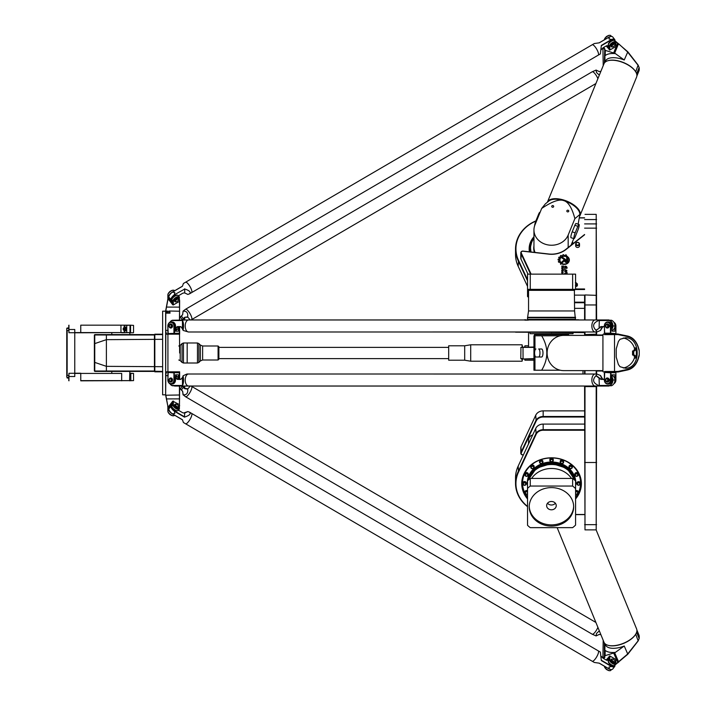 <?xml version="1.0" encoding="UTF-8"?>
<svg xmlns="http://www.w3.org/2000/svg" width="706" height="706" viewBox="0 0 706 706"><rect width="100%" height="100%" fill="white"/><g stroke="black" fill="none" stroke-linecap="round" stroke-linejoin="round"><path stroke-width="1.06" d="M576.07 243.808A1.518 1.315 180 0 1 578.346 242.67A1.518 1.315 180 0 1 578.346 244.956A1.518 1.315 180 0 1 576.07 243.808M575.664 244.011A1.924 1.668 0 0 0 579.511 244.011A1.924 1.668 0 0 0 575.664 244.011L575.664 245.812A1.924 1.668 180 0 0 579.511 245.812L579.511 244.011M575.381 285.674L577.27 284.933A2.003 1.73 0 0 0 577.27 283.741L575.381 282.603M575.584 286.768L577.27 285.93L577.27 284.933M577.384 284.333L577.384 285.339A2.003 1.73 180 0 1 577.27 285.93M575.584 282.612A1.306 1.13 180 0 1 575.584 284.853M521.31 359.001L533.948 359.001M562.453 257.258L565.206 259.261A1.536 1.333 180 0 1 565.762 260.285L565.762 261.229L566.697 261.229L566.697 257.425L567.598 256.578L567.615 261.202A1.386 1.2 180 0 1 564.835 261.211L564.835 260.346A0.856 0.741 0 0 0 564.526 259.782L561.685 257.743A3.292 2.85 180 0 1 562.453 257.258L565.206 259.243A1.536 1.333 180 0 1 565.762 260.267L565.762 261.211L566.697 261.229L566.697 257.452L567.598 256.596L567.615 261.211M561.694 257.752A3.292 2.85 180 0 1 562.453 257.275M564.438 260.743L560.573 264.362L560.573 263.179L563.759 260.205L564.438 260.743M560.573 264.362L560.573 263.197L563.759 260.223L564.562 260.479M564.544 274.131L567.13 273.204M567.121 273.531L566.547 272.984M566.494 274.131L564.932 274.131M564.544 274.043C564.818 272.684 565.55 272.587 566.75 273.778L566.75 273.778M562.638 267.353L563.194 267.371L563.194 266.391L562.638 266.391L562.638 267.38L563.194 267.389L563.194 266.418M562.638 266.418L562.638 267.38M563.529 266.047L563.529 267.486L561.738 267.733L562.355 267.08L561.738 266.047L563.529 266.047M561.738 266.391L563.529 266.065M562.355 267.08L561.738 267.733M562.064 268.607L562.294 269.33L562.841 268.589L562.064 268.589L562.294 269.304L562.841 268.607M561.738 268.492L563.159 268.492M561.738 268.465L562.691 268.077L563.159 269.233L562.214 269.639L561.738 268.465M561.738 273.954L563.564 273.954M562.064 272.313L562.294 273.037L562.841 272.295L562.064 272.295L562.294 273.01L562.841 272.313M561.738 272.198L563.159 272.181L562.691 273.346L561.738 272.94L561.738 272.181L563.159 272.198M562.823 270.989L562.823 270.23L562.064 270.433L562.611 271.175L562.823 270.248M562.064 270.451L562.294 271.192L562.823 271.007M561.738 270.336L563.626 269.913L562.682 271.501L561.738 271.086L561.738 270.31L563.626 270.23M566.636 268.377L565.065 266.674L566.38 268.254L564.359 268.271L565.038 267.548L564.65 266.427C565.885 265.827 566.724 266.356 567.183 268.051L566.706 267.971M565.065 266.691L566.38 268.245M564.359 268.271L565.038 267.521M564.65 266.427C565.885 265.8 566.724 266.339 567.183 268.042M566.883 270.433L565.038 269.621L567.033 272.26L564.632 271.404L565.224 270.972L564.623 269.383L566.936 270.557M565.038 269.621L567.033 272.242M564.632 271.404L565.224 270.972M564.623 269.383L566.883 270.407M568.242 257.981L568.242 257.258A5.136 4.448 180 0 1 569.354 260.002A5.136 4.448 180 0 1 561.87 263.956L562.214 263.656A4.651 4.024 0 0 0 568.868 260.002A4.651 4.024 0 0 0 568.242 257.981L568.242 257.24A5.136 4.448 180 0 1 569.354 260.011M561.888 263.965L562.214 263.656A4.651 4.024 0 0 0 568.868 260.02A4.651 4.024 0 0 0 568.868 260.011L568.868 260.002M560.732 256.693L560.732 256.71A5.18 4.483 180 0 0 560.123 257.284L560.123 257.258A5.18 4.483 180 0 1 560.732 256.693L560.432 255.828A6.16 5.33 180 0 1 561.076 255.44L561.897 256.013A5.18 4.483 180 0 1 562.726 255.731L562.911 254.813A6.16 5.33 180 0 1 563.644 254.716L564.112 255.537A5.18 4.483 180 0 1 565.021 255.59L565.665 254.84A6.16 5.33 180 0 1 566.336 255.016L566.344 255.916A5.18 4.483 180 0 1 567.086 256.287L566.486 256.852A4.289 3.715 0 0 0 562.144 256.763A4.289 3.715 0 0 0 559.937 260.002A4.289 3.715 0 0 0 560.767 262.191L560.14 262.764A5.18 4.483 180 0 1 559.682 262.164L558.622 262.208A6.16 5.33 180 0 1 558.349 261.608L559.178 261.043A5.18 4.483 180 0 1 559.055 260.267L558.067 259.914A6.16 5.33 180 0 1 558.128 259.226L559.161 259.049A5.18 4.483 180 0 1 559.434 258.317L558.711 257.655A6.16 5.33 180 0 1 559.099 257.063L560.123 257.258M558.684 257.725L558.711 257.637A6.16 5.33 180 0 1 559.099 257.046L560.123 257.284M559.434 258.299L559.434 258.317A5.18 4.483 180 0 0 559.161 259.049L558.128 259.243A6.16 5.33 180 0 0 558.067 259.923M558.34 261.555L559.178 261.043M559.937 260.002L559.937 260.02A4.289 3.715 0 0 0 559.937 260.02A4.289 3.715 0 0 0 560.758 262.2M566.344 255.916L566.344 255.934A5.18 4.483 180 0 1 567.095 256.269M562.726 254.998L562.911 254.795A6.16 5.33 180 0 1 563.644 254.698L564.112 255.537A5.18 4.483 180 0 1 565.021 255.572L565.665 254.822A6.16 5.33 180 0 1 566.336 254.998L566.486 255.175M560.352 255.951L560.432 255.801A6.16 5.33 180 0 1 561.076 255.422L561.897 256.013A5.18 4.483 180 0 1 562.726 255.713M531.115 274.131L521.31 253.127A1.597 1.386 180 0 1 523.005 251.23L548.765 254.151A21.621 18.718 0 0 0 566.168 249.386L584.594 234.771M584.594 288.975L575.584 288.975M596.605 371.012L602.924 371.012M602.924 334.988L596.605 334.988M596.199 386.032L596.199 529.871L596.605 386.032M596.605 319.968L596.199 214.359L596.199 319.968M596.605 335.385L596.605 331.979M596.605 374.021L596.605 370.615M584.594 386.032L584.992 529.871L584.992 386.032M584.594 370.615L584.594 374.012M584.594 331.988L584.594 335.385M584.594 295.355L584.594 319.968M547.521 503.246A4.801 4.157 180 0 0 555.366 503.246M546.638 505.646A4.801 4.157 0 0 1 551.448 501.481A4.801 4.157 0 0 1 556.249 505.646A4.801 4.157 0 0 1 551.448 509.803A4.801 4.157 0 0 1 546.638 505.646M529.235 506.246A22.221 19.238 180 0 0 551.448 524.885A22.221 19.238 180 0 0 573.651 506.246M529.226 506.846A22.221 19.238 0 0 1 551.448 487.608A22.221 19.238 0 0 1 573.66 506.846A22.221 19.238 0 0 1 551.448 526.085A22.221 19.238 0 0 1 529.226 506.846M576.89 483.028A1.703 1.474 0 0 1 580.288 483.028L580.288 483.831A1.703 1.474 180 0 0 576.89 483.831A1.703 1.474 180 0 0 580.288 483.831L578.585 485.357L576.89 483.831L576.89 483.028M574.825 474.07A1.703 1.474 0 0 1 578.232 474.07L578.232 474.873A1.703 1.474 180 0 0 574.825 474.873A1.703 1.474 180 0 0 578.232 474.873L576.528 476.4L574.825 474.873L574.825 474.07M568.974 466.481A1.703 1.474 0 0 1 572.372 466.481L572.372 467.275A1.703 1.474 180 0 0 568.974 467.275A1.703 1.474 180 0 0 572.372 467.275L570.669 468.802L568.974 467.275L568.974 466.481M560.202 461.406A1.703 1.474 0 0 1 563.609 461.406L563.609 462.209A1.703 1.474 180 0 0 560.202 462.209A1.703 1.474 180 0 0 563.609 462.209L561.905 463.736L560.202 462.209L560.202 461.406M549.859 459.624A1.703 1.474 0 0 1 553.266 459.624L553.266 460.427A1.703 1.474 180 0 0 549.859 460.427A1.703 1.474 180 0 0 553.266 460.427L551.562 461.953L549.859 460.427L549.859 459.624M539.525 461.406A1.703 1.474 0 0 1 542.923 461.406L542.923 462.209A1.703 1.474 180 0 0 539.525 462.209A1.703 1.474 180 0 0 542.923 462.209L541.22 463.736L539.525 462.209L539.525 461.406M530.753 466.481A1.703 1.474 0 0 1 534.16 466.481L534.16 467.275A1.703 1.474 180 0 0 530.753 467.275A1.703 1.474 180 0 0 534.16 467.275L532.456 468.802L530.753 467.275L530.753 466.481M524.893 474.07A1.703 1.474 0 0 1 528.3 474.07L528.3 474.873A1.703 1.474 180 0 0 524.893 474.873A1.703 1.474 180 0 0 528.3 474.873L526.597 476.4L524.893 474.873L524.893 474.07M522.837 483.028A1.703 1.474 0 0 1 526.244 483.028L526.244 483.831A1.703 1.474 180 0 0 522.837 483.831A1.703 1.474 180 0 0 526.244 483.831L524.54 485.357L522.837 483.831L522.837 483.028M527.541 491.561A1.703 1.474 180 0 0 524.893 492.779L524.893 491.985A1.703 1.474 0 0 1 527.541 490.758M575.584 490.758A1.703 1.474 0 0 1 578.232 491.985L578.232 492.779A1.703 1.474 180 0 0 575.584 491.561M528.547 297.411A32.026 27.737 180 0 1 527.541 296.485L527.541 274.131L575.584 274.131L575.584 289.345L527.541 289.345M527.541 488.384L527.541 480.777A32.026 27.737 0 0 1 530.259 478.439L530.259 486.046A32.026 27.737 180 0 0 527.541 488.384L527.541 525.308A32.026 27.737 180 0 0 530.259 527.647L572.628 527.647A32.026 27.737 180 0 0 575.584 525.07L575.584 488.623A32.026 27.737 180 0 0 572.628 486.046L572.628 478.439A32.026 27.737 0 0 1 575.584 481.015L575.584 488.623M572.628 486.046L530.259 486.046M530.259 478.439L572.628 478.439M566.177 461.309A29.025 25.134 0 0 1 580.588 483.028A29.025 25.134 0 0 1 578.223 492.973M577.773 493.829A29.025 25.134 0 0 1 575.584 497.139M527.541 497.139A29.025 25.134 0 0 1 525.352 493.829M524.911 492.973A29.025 25.134 0 0 1 522.537 483.028A29.025 25.134 0 0 1 536.957 461.309M527.541 486.037A24.269 21.021 0 0 1 549.824 462.059A24.269 21.021 0 0 1 575.84 483.028A24.269 21.021 0 0 1 575.584 486.037M580.085 487.705A29.423 25.487 180 0 0 580.967 482.427M522.166 482.427A29.423 25.487 180 0 0 523.049 487.705M522.537 483.028L522.537 481.421A29.025 25.134 0 0 1 522.802 478.041M580.323 478.041A29.025 25.134 0 0 1 580.588 481.421L580.588 483.028M527.541 498.145A29.423 25.487 0 0 1 522.14 483.425A29.423 25.487 0 0 1 551.562 457.947A29.423 25.487 0 0 1 580.994 483.425A29.423 25.487 0 0 1 575.584 498.145M575.584 498.939A29.828 25.831 180 0 0 581.391 483.628A29.828 25.831 180 0 0 542.261 459.085A29.828 25.831 180 0 0 527.541 498.939M527.726 480.601A24.022 20.801 0 0 1 551.721 462.377A24.022 20.801 0 0 1 575.434 480.865M574.666 319.509L528.362 319.412L574.763 319.412L574.666 319.968M573.246 332.579L573.007 333.691L530.127 333.691L529.879 332.579M573.007 333.691L530.127 333.691M567.58 334.582L567.739 333.788M528.547 443.862L528.547 439.909A6.001 5.198 0 0 1 532.695 434.958M584.594 332.182L515.53 332.182L584.594 332.579M533.948 346.999L520.799 347.396L533.948 347.396M523.481 454.717L523.005 454.77A1.597 1.386 0 0 1 521.31 452.873L536.119 421.147A7.607 6.583 0 0 1 543.17 417.025L584.594 417.025M584.594 416.478L543.17 416.478A8.004 6.936 180 0 0 535.748 420.811L520.94 452.546A2.003 1.73 180 0 0 523.058 454.911L523.411 454.876M520.799 453.19L520.799 447.586A2.003 1.73 0 0 1 520.94 446.942L535.748 415.207A8.004 6.936 0 0 1 543.17 410.874L584.594 410.874M527.973 274.131L520.94 259.058A2.003 1.73 180 0 1 520.799 258.414L520.799 252.81A2.003 1.73 0 0 0 520.94 253.454L530.585 274.131M584.594 295.126L574.587 295.126M584.594 234.498L565.903 249.333A21.215 18.374 180 0 1 548.818 254.001L523.058 251.089A2.003 1.73 0 0 0 520.799 252.81M574.763 289.522L584.594 289.522M520.94 347.396L520.799 358.604L523.058 358.604L523.005 346.999M533.948 358.604L523.005 359.001M575.584 514.63L584.594 514.63M584.594 514.48L575.584 514.48M584.594 429.689L543.17 429.689A8.004 6.936 180 0 0 535.748 434.022L518.16 471.74A36.032 31.205 180 0 0 515.53 483.425A36.032 31.205 180 0 0 527.541 506.687M527.541 506.414A35.627 30.861 0 0 1 518.531 472.067L536.119 434.358A7.607 6.583 0 0 1 543.17 430.236L584.594 430.236M515.53 483.425L515.53 477.821A36.032 31.205 0 0 1 518.16 466.137L535.748 428.418A8.004 6.936 0 0 1 543.17 424.085L584.594 424.085M527.541 286.415L518.16 266.286A36.032 31.205 180 0 1 515.53 254.601L515.53 248.997A36.032 31.205 0 0 0 518.16 260.682L527.541 280.811M584.594 308.337L574.587 308.337M527.541 279.691L518.531 260.355A35.627 30.861 180 0 1 535.81 221.119M535.889 220.899A36.032 31.205 0 0 0 515.53 248.997M584.594 217.792L579.573 217.792M579.547 217.942L584.594 217.942M584.594 302.186L574.587 302.186M574.587 302.733L584.594 302.733M572.213 242.387A22.018 19.071 180 0 1 572.778 243.879M529.791 251.848A22.018 19.071 180 0 1 529.544 248.997A22.018 19.071 180 0 1 533.948 237.551M533.948 236.784A22.415 19.415 0 0 0 529.421 251.813M573.157 243.57A22.415 19.415 0 0 0 572.469 241.77M584.992 374.012L584.992 370.615M584.992 319.968L584.992 294.949L596.605 295.355M584.992 335.385L584.594 334.185M596.605 334.185L584.992 334.582L584.992 331.988M596.199 331.979L596.199 335.385M596.199 370.615L596.199 374.021M575.425 319.412L527.709 319.412L575.425 319.412L574.587 310.967L574.384 290.148M575.266 289.345L574.463 290.148L528.423 290.148L527.62 289.345M572.628 289.345L572.628 274.131M530.259 274.131L530.259 289.345M576.528 319.774L575.231 319.774M570.669 319.774L571.975 319.774L570.669 319.774M561.905 319.774L560.608 319.774L561.905 319.774M551.562 319.774L552.869 319.774L551.562 319.774M541.22 319.774L542.526 319.774L541.22 319.774M532.456 319.774L531.159 319.774L532.456 319.774M527.903 319.774L528.3 320.171L524.893 320.171M524.54 319.774L525.846 319.774L524.54 319.774M577.287 319.774L578.585 319.774M533.948 245.909A17.826 15.444 0 0 0 534.371 252.369M572.098 244.417A21.021 18.206 0 0 0 571.807 243.393M533.948 238.363A21.021 18.206 0 0 0 530.55 248.291A21.021 18.206 0 0 0 530.983 251.989L530.55 248.291M582.988 374.012L582.988 370.615M611.29 40.948A3.601 1.491 142.1 0 0 608.316 44.663A3.601 1.491 -37.9 0 1 608.307 44.496A3.601 1.491 -37.9 0 1 610.513 41.469A3.601 1.491 -37.9 0 1 613.876 40.339A3.601 1.491 142.1 0 0 611.29 40.948M609.825 50.055L609.825 46.455L609.269 46.358A4.007 1.659 142.1 0 1 612.076 42.739A4.007 1.659 142.1 0 1 615.747 41.963A4.007 1.659 142.1 0 1 615.906 42.484L615.8 46.561L609.825 50.055L606.172 45.978M609.763 35.318A3.601 1.491 142.1 0 0 609.552 35.3A3.601 1.491 142.1 0 0 606.525 36.633A3.601 1.491 142.1 0 0 604.495 39.245A3.601 1.491 142.1 0 0 604.46 39.448M604.371 39.801A4.007 1.659 -37.9 0 1 604.389 39.686A4.007 1.659 -37.9 0 1 606.648 36.783A4.007 1.659 -37.9 0 1 610.01 35.309A4.007 1.659 -37.9 0 1 610.822 35.635L611.467 36.465A6.001 2.489 -37.9 0 1 612.702 36.95L614.714 39.536A6.001 2.489 142.1 0 0 611.467 39.492L601.344 45.422L600.365 53.912L601.344 45.422M615.747 41.963L614.741 40.666A4.007 1.659 142.1 0 0 611.069 41.451A4.007 1.659 142.1 0 0 608.263 45.06L609.269 46.358L609.269 49.958M609.825 46.455A3.601 1.491 -37.9 0 1 612.817 42.907A3.601 1.491 -37.9 0 1 615.8 42.96L615.8 46.561M611.37 46.755L610.919 46.181A2.4 0.997 -37.9 0 1 612.199 43.922A2.4 0.997 -37.9 0 1 614.705 43.234L615.155 43.807A2.4 0.997 142.1 0 0 612.649 44.496A2.4 0.997 142.1 0 0 611.37 46.755A2.4 0.997 142.1 0 0 611.855 46.949A2.4 0.997 142.1 0 0 612.111 46.931M613.488 46.57A2.003 0.83 -37.9 0 1 612.314 46.958A2.003 0.83 -37.9 0 1 612.976 44.91A2.003 0.83 -37.9 0 1 615.12 44.769A2.003 0.83 -37.9 0 1 613.488 46.57M615.147 44.575A2.4 0.997 142.1 0 0 615.226 44.328A2.4 0.997 142.1 0 0 615.155 43.807M607.204 36.156A1.2 0.494 142.1 0 0 606.772 36.341A1.2 0.494 142.1 0 0 605.898 37.171M608.263 45.06L608.263 47.664L606.763 45.74M604.345 333.179L610.655 333.585L610.99 325.978A4.007 3.318 -90 0 0 607.663 321.971A4.007 3.318 -90 0 0 604.345 325.978L604.68 333.585M615.579 333.585L610.434 333.179L615.579 333.585M610.434 325.978L610.434 333.179L604.46 333.179L604.46 325.978A3.601 2.992 90 0 1 607.442 322.377A3.601 2.992 90 0 1 610.434 325.978L611.996 325.978A4.007 3.318 -90 0 0 608.678 321.971L607.663 321.971M613.911 322.307A4.007 3.318 90 0 1 615.906 325.978L615.906 333.179M607.328 323.93A2.047 1.703 90 0 1 608.969 325.069L609.437 325.74L608.731 325.74A1.597 1.324 90 0 1 608.757 326.216L609.04 326.419M607.107 327.575A1.597 1.324 -90 0 0 608.528 326.216L609.666 326.216L609.234 326.693M609.437 326.216L608.969 326.887A2.047 1.703 90 0 1 607.328 328.025M609.234 325.263L609.437 325.74M609.04 325.537L608.528 325.74A1.597 1.324 -90 0 0 607.107 324.381M615.906 372.821L610.655 372.415L610.434 380.022A3.601 2.992 90 0 1 607.442 383.623A3.601 2.992 90 0 1 604.46 380.022L604.68 372.415L615.906 372.821L615.906 380.022A4.007 3.318 90 0 1 613.911 383.693M604.68 372.415L610.99 372.821L610.99 380.022L610.434 380.022M604.345 372.821L604.345 380.022A4.007 3.318 -90 0 0 607.663 384.029A4.007 3.318 -90 0 0 610.99 380.022L611.996 380.022L611.996 374.815L614.9 374.815L614.9 379.281M609.04 379.581L608.731 379.784A1.597 1.324 90 0 1 608.757 380.26L608.528 380.26A1.597 1.324 -90 0 1 607.222 381.628L606.992 381.628A1.597 1.324 -90 0 0 606.992 378.425A1.597 1.324 -90 0 0 606.992 381.628M607.328 377.975A2.047 1.703 90 0 1 608.969 379.113L608.748 379.113A2.047 1.703 -90 0 0 605.519 380.022A2.047 1.703 -90 0 0 608.748 380.931L609.04 380.463M609.666 380.26L609.234 380.737M609.384 380.755L608.969 380.931A2.047 1.703 90 0 1 607.328 382.07M609.234 379.307L609.666 379.784L609.384 379.298M607.107 378.425A1.597 1.324 -90 0 1 608.528 379.784L609.437 379.784M609.384 326.701L608.748 326.887A2.047 1.703 90 0 1 605.519 325.978A2.047 1.703 90 0 1 608.748 325.069L609.384 325.245M606.772 324.778A1.2 0.997 90 0 1 607.637 326.578A1.2 0.997 90 0 1 605.907 326.578A1.2 0.997 90 0 1 606.772 324.778M606.992 324.372A1.597 1.324 -90 0 0 606.992 327.575A1.597 1.324 -90 0 0 606.992 324.372L607.222 324.372M606.772 378.822A1.2 0.997 90 0 1 607.637 380.622A1.2 0.997 90 0 1 605.907 380.622A1.2 0.997 90 0 1 606.772 378.822M611.996 331.185L614.9 331.185L611.996 331.185L611.996 325.978A3.601 2.992 90 0 1 611.996 326.163M614.9 326.719L614.9 331.185M607.663 384.029L608.678 384.029A4.007 3.318 -90 0 0 611.996 380.022M614.9 374.815L611.996 374.815M611.29 665.052A3.601 1.491 37.9 0 0 613.876 665.661A3.601 1.491 -142.1 0 1 610.513 664.531A3.601 1.491 -142.1 0 1 608.307 661.504A3.601 1.491 -142.1 0 1 608.316 661.337A3.601 1.491 37.9 0 0 611.29 665.052M606.172 660.022L609.825 655.945L615.8 659.439L615.906 663.516A4.007 1.659 37.9 0 1 615.747 664.037L614.741 665.334A4.007 1.659 37.9 0 1 611.069 664.549A4.007 1.659 37.9 0 1 608.263 660.94L608.263 658.336L606.763 660.26M604.46 666.552A3.601 1.491 37.9 0 0 604.495 666.755A3.601 1.491 37.9 0 0 606.525 669.367A3.601 1.491 37.9 0 0 609.552 670.7A3.601 1.491 37.9 0 0 609.763 670.682M599.209 663.19L609.481 669.182A5.807 2.409 37.9 0 0 611.255 669.544L611.484 669.535A6.001 2.489 -142.1 0 1 609.454 669.094L608.969 667.064L611.467 666.508A6.001 2.489 37.9 0 0 614.714 666.464L612.702 669.05A6.001 2.489 -142.1 0 1 611.484 669.535L610.822 670.365A4.007 1.659 -142.1 0 1 610.01 670.691A4.007 1.659 -142.1 0 1 606.648 669.217A4.007 1.659 -142.1 0 1 604.389 666.314A4.007 1.659 -142.1 0 1 604.371 666.199M615.8 659.439L615.8 663.04A3.601 1.491 -142.1 0 1 612.817 663.093A3.601 1.491 -142.1 0 1 609.825 659.545L609.825 655.945M609.269 656.042L609.269 659.642A4.007 1.659 37.9 0 0 612.076 663.261A4.007 1.659 37.9 0 0 615.747 664.037M615.155 662.193L614.705 662.766A2.4 0.997 -142.1 0 1 612.199 662.078A2.4 0.997 -142.1 0 1 610.919 659.819L611.37 659.245A2.4 0.997 37.9 0 0 612.649 661.504A2.4 0.997 37.9 0 0 615.155 662.193A2.4 0.997 37.9 0 0 615.226 661.672A2.4 0.997 37.9 0 0 615.147 661.425M613.488 659.43A2.003 0.83 -142.1 0 1 615.12 661.231A2.003 0.83 -142.1 0 1 612.976 661.09A2.003 0.83 -142.1 0 1 612.314 659.042A2.003 0.83 -142.1 0 1 613.488 659.43M612.111 659.069A2.4 0.997 37.9 0 0 611.855 659.051A2.4 0.997 37.9 0 0 611.37 659.245M605.898 668.829A1.2 0.494 37.9 0 0 606.772 669.659A1.2 0.494 37.9 0 0 607.204 669.844M177.391 295.232A3.601 1.491 142.1 0 0 173.888 296.467A3.601 1.491 142.1 0 0 171.832 299.556A3.601 1.491 -37.9 0 1 171.823 299.388A3.601 1.491 -37.9 0 1 174.029 296.361A3.601 1.491 -37.9 0 1 177.391 295.232M179.315 297.853L179.315 301.462L173.341 304.948L173.341 301.347A3.601 1.491 -37.9 0 1 176.332 297.8A3.601 1.491 -37.9 0 1 179.315 297.853L179.315 301.462M179.421 297.376A4.007 1.659 142.1 0 0 179.262 296.855A4.007 1.659 142.1 0 0 175.591 297.641A4.007 1.659 142.1 0 0 172.785 301.25L172.785 304.851L173.341 304.948M172.785 304.851L167.86 298.532L167.86 294.923A4.007 1.659 -37.9 0 1 167.904 294.579A4.007 1.659 -37.9 0 1 170.164 291.675A4.007 1.659 -37.9 0 1 173.526 290.201A4.007 1.659 -37.9 0 1 174.338 290.528L174.55 290.801M173.279 290.21A3.601 1.491 142.1 0 0 173.067 290.192A3.601 1.491 142.1 0 0 170.04 291.525A3.601 1.491 142.1 0 0 168.01 294.137A3.601 1.491 142.1 0 0 167.975 294.34M179.262 296.855L178.256 295.558A4.007 1.659 142.1 0 0 174.585 296.344A4.007 1.659 142.1 0 0 171.779 299.953L171.779 302.556L168.866 298.823L168.866 297.429M174.885 301.647L174.435 301.074A2.4 0.997 -37.9 0 1 176.332 298.4A2.4 0.997 -37.9 0 1 178.221 298.126L178.671 298.7A2.4 0.997 142.1 0 0 176.774 298.973A2.4 0.997 142.1 0 0 174.885 301.647A2.4 0.997 142.1 0 0 175.37 301.85A2.4 0.997 142.1 0 0 175.626 301.824M170.72 291.048A1.2 0.494 142.1 0 0 169.414 292.063M177.003 299.459A2.003 0.83 -37.9 0 1 178.636 299.662A2.003 0.83 -37.9 0 1 177.515 301.118A2.003 0.83 -37.9 0 1 175.829 301.859A2.003 0.83 -37.9 0 1 175.467 300.977A2.003 0.83 -37.9 0 1 177.003 299.459M178.662 299.468A2.4 0.997 142.1 0 0 178.742 299.22A2.4 0.997 142.1 0 0 178.671 298.7M168.866 296.635L168.866 296.22A4.007 1.659 -37.9 0 1 171.496 292.725M168.866 298.823L169.572 298.417M171.832 406.444A3.601 1.491 37.9 0 0 173.888 409.533A3.601 1.491 37.9 0 0 177.391 410.768A3.601 1.491 -142.1 0 1 174.029 409.639A3.601 1.491 -142.1 0 1 171.823 406.612A3.601 1.491 -142.1 0 1 171.832 406.444M174.55 415.199L174.338 415.472A4.007 1.659 -142.1 0 1 173.526 415.799A4.007 1.659 -142.1 0 1 170.164 414.325A4.007 1.659 -142.1 0 1 167.904 411.421A4.007 1.659 -142.1 0 1 167.86 411.077L167.86 407.468L172.785 401.149L179.315 404.538L179.315 408.147A3.601 1.491 -142.1 0 1 176.332 408.2A3.601 1.491 -142.1 0 1 173.341 404.653L173.341 401.052M172.785 401.149L172.785 404.75A4.007 1.659 37.9 0 0 175.591 408.359A4.007 1.659 37.9 0 0 179.262 409.145A4.007 1.659 37.9 0 0 179.421 408.624L179.315 404.538M167.975 411.66A3.601 1.491 37.9 0 0 168.01 411.863A3.601 1.491 37.9 0 0 170.04 414.475A3.601 1.491 37.9 0 0 173.067 415.808A3.601 1.491 37.9 0 0 173.279 415.79M168.866 408.571L168.866 407.177L171.779 403.444L171.779 406.047A4.007 1.659 37.9 0 0 174.585 409.656A4.007 1.659 37.9 0 0 178.256 410.442L179.262 409.145M171.496 413.275A4.007 1.659 -142.1 0 1 168.866 409.78L168.866 409.365M178.671 407.3L178.221 407.874A2.4 0.997 -142.1 0 1 176.332 407.6A2.4 0.997 -142.1 0 1 174.435 404.926L174.885 404.353A2.4 0.997 37.9 0 0 176.774 407.027A2.4 0.997 37.9 0 0 178.671 407.3A2.4 0.997 37.9 0 0 178.742 406.78A2.4 0.997 37.9 0 0 178.662 406.532M169.414 413.937A1.2 0.494 37.9 0 0 170.72 414.951M177.003 406.541A2.003 0.83 -142.1 0 1 175.467 405.023A2.003 0.83 -142.1 0 1 175.829 404.141A2.003 0.83 -142.1 0 1 177.515 404.882A2.003 0.83 -142.1 0 1 178.636 406.338A2.003 0.83 -142.1 0 1 177.003 406.541M175.626 404.176A2.4 0.997 37.9 0 0 175.37 404.15A2.4 0.997 37.9 0 0 174.885 404.353M169.572 407.583L168.866 407.177M179.421 372.821L168.196 372.415L167.86 380.022A4.007 3.318 -90 0 0 171.179 384.029A4.007 3.318 -90 0 0 174.497 380.022L174.17 372.415L179.421 372.821L179.421 379.104M168.196 372.415L173.95 372.821L173.95 380.022A3.601 2.992 90 0 1 170.958 383.623A3.601 2.992 90 0 1 167.966 380.022L167.86 372.821M171.179 384.029L172.185 384.029A4.007 3.318 -90 0 0 175.512 380.022L175.512 374.815L178.415 374.815L178.415 378.142M169.14 379.581L168.513 379.784L169.043 379.298M170.843 377.975A2.047 1.703 90 0 1 170.843 382.07M168.937 379.316L169.211 379.113A2.047 1.703 90 0 1 172.432 380.022A2.047 1.703 90 0 1 169.211 380.931L168.513 380.26L169.14 380.463M167.966 325.978A3.601 2.992 90 0 1 170.958 322.377A3.601 2.992 90 0 1 173.95 325.978L173.95 333.179L174.497 333.179L174.497 325.978A4.007 3.318 -90 0 0 171.179 321.971A4.007 3.318 -90 0 0 167.86 325.978L168.196 333.585L179.421 333.179L168.196 333.585M179.421 326.896L179.421 333.179M167.86 325.978L167.86 333.179M170.843 323.93A2.047 1.703 90 0 1 170.843 328.025M169.043 326.701L169.211 326.887A2.047 1.703 -90 0 0 172.432 325.978A2.047 1.703 -90 0 0 169.211 325.069L168.822 325.74M168.822 326.216L168.937 326.684M170.623 327.575A1.597 1.324 -90 0 0 170.737 324.372A1.597 1.324 -90 0 0 170.623 324.381M169.202 325.74A1.597 1.324 -90 0 0 170.508 327.575A1.597 1.324 -90 0 0 170.508 324.372A1.597 1.324 -90 0 0 169.202 325.74M170.623 381.619A1.597 1.324 -90 0 0 170.737 378.425A1.597 1.324 -90 0 0 170.623 378.425M170.287 381.222A1.2 0.997 90 0 1 169.422 379.422A1.2 0.997 90 0 1 171.152 379.422A1.2 0.997 90 0 1 170.287 381.222M170.508 381.628A1.597 1.324 -90 0 0 170.508 378.425A1.597 1.324 -90 0 0 170.508 381.628L170.737 381.628M170.287 327.178A1.2 0.997 90 0 1 169.422 325.378A1.2 0.997 90 0 1 171.152 325.378A1.2 0.997 90 0 1 170.287 327.178M178.415 374.815L175.512 374.815M175.512 331.185L178.415 331.185L175.512 331.185L175.512 325.978A4.007 3.318 -90 0 0 172.185 321.971L171.179 321.971M178.415 327.858L178.415 331.185M597.903 627.343A6.01 1.677 120.3 0 1 592.175 634.191L185.537 396.728A6.01 1.677 -59.7 0 0 190.011 392.386A6.01 1.677 -59.7 0 0 191.591 386.35A6.01 1.677 -59.7 0 0 191.555 386.332M185.501 396.701A6.01 1.677 -59.7 0 0 185.537 396.728A6.001 1.677 -59.7 0 0 186.199 396.71A6.001 1.677 -59.7 0 0 189.852 392.66A6.001 1.677 -59.7 0 0 191.926 387.232A6.001 1.677 -59.7 0 0 191.591 386.358L191.035 386.032M185.537 396.728L183.225 394.83C186.649 395.051 188.131 393.145 187.681 389.112L190.249 386.032M181.654 386.032L182.289 386.394A2.003 0.83 -142.1 0 1 183.366 387.267L184.654 388.688L187.681 389.112M183.225 394.83L182.633 391.274L181.354 389.853A2.003 0.83 37.9 0 0 180.268 388.988L179.651 388.618M182.633 391.274L183.083 394.892M187.822 388.812L184.69 388.371L184.725 386.032M184.725 388.362L183.586 387.109A2.206 0.909 37.9 0 0 182.395 386.156L182.183 386.032M179.651 388.732L180.162 389.032A2.206 0.909 -142.1 0 1 181.345 389.986L182.483 391.23M599.332 630.855L596.544 633.397L596.093 635.929L592.219 634.217M599.085 634.5L600.188 634.579A2.206 0.909 -142.1 0 1 600.938 634.782M600.894 634.685A2.003 0.83 37.9 0 0 600.409 634.57L599.12 634.482L596.093 635.929M185.501 423.724A6.01 1.677 -59.7 0 0 185.537 423.75A6.01 1.677 -59.7 0 0 190.011 419.408A6.01 1.677 -59.7 0 0 191.591 413.372A6.01 1.677 -59.7 0 0 191.555 413.354M191.926 414.254A6.001 1.677 -59.7 0 0 191.591 413.381L598.238 650.844A6.01 1.677 120.3 0 1 596.658 656.88A6.01 1.677 120.3 0 1 592.175 661.213L185.537 423.75A6.001 1.677 -59.7 0 0 189.305 420.538A6.001 1.677 -59.7 0 0 191.926 414.254M609.454 669.094L599.315 663.181L594.311 662.457L592.219 661.24M601.344 660.578L600.365 652.088L601.344 660.578L611.467 666.508M177.453 410.768A3.601 1.491 -142.1 0 1 173.844 409.595A3.601 1.491 -142.1 0 1 171.823 406.382M613.938 665.661A3.601 1.491 -142.1 0 1 610.328 664.487A3.601 1.491 -142.1 0 1 608.307 661.275M601.291 656.333L602.43 657.586A2.206 0.909 37.9 0 0 603.612 658.539L605.933 659.898A2.206 0.909 37.9 0 0 607.222 660.322A2.206 0.909 37.9 0 0 607.266 660.322L607.125 660.322M614.714 666.464A6.001 2.489 37.9 0 0 614.952 665.679A4.607 1.906 37.9 0 0 614.9 665.281A4.607 1.906 37.9 0 0 614.873 665.167A4.404 1.827 -142.1 0 1 614.9 665.44A5.807 2.409 -142.1 0 1 611.714 666.314L601.291 660.225M185.537 423.75L183.401 422.506L182.43 419.735L172.308 413.813A6.001 2.489 -142.1 0 1 168.884 409.436A6.001 2.489 -142.1 0 1 168.822 408.915A4.607 1.906 -142.1 0 1 169.008 408.315L171.02 405.729A4.607 1.906 37.9 0 0 170.834 406.329A6.001 2.489 37.9 0 0 174.32 411.227L184.46 417.131C189.587 415.428 191.255 413.76 189.464 412.136L187.822 411.58L184.69 413.072L184.46 417.131M184.725 416.955L174.294 410.866A5.807 2.409 -142.1 0 1 171.108 406.277A4.404 1.827 -142.1 0 1 171.779 405.403M178.636 409.948L178.742 410.08A2.206 0.909 37.9 0 0 180.083 411.21L182.395 412.56A2.206 0.909 37.9 0 0 183.586 412.992L187.822 411.58M168.91 409.542A5.807 2.409 37.9 0 0 168.937 409.656A5.807 2.409 37.9 0 0 172.052 413.742L182.448 419.814M174.294 410.866L174.806 413.531L172.308 413.813M171.779 405.359A4.607 1.906 37.9 0 0 171.02 405.729M595.29 319.968A6.01 3.362 90 0 0 595.211 319.968A6.001 3.353 90 0 0 592.105 323.683A6.001 3.353 90 0 0 592.837 330.231A6.001 3.353 90 0 0 595.211 331.979L188.564 331.988A6.01 3.362 -90 0 1 185.21 325.978A6.01 3.362 -90 0 1 188.564 319.968L595.211 319.968A6.01 3.362 90 0 0 591.849 325.978A6.01 3.362 90 0 0 595.211 331.988A6.01 3.362 90 0 0 595.29 331.979M611.996 329.014A4.607 3.821 -90 0 0 612.94 325.978A6.001 4.977 -90 0 0 609.454 320.25L599.315 320.25C593.075 322.686 591.955 326.013 595.952 330.231L596.852 331.979L600.541 330.47L601.238 328.493M609.454 320.25L611.467 320.25A6.001 4.977 90 0 1 614.952 325.978A4.607 3.821 90 0 1 611.996 330.461M175.476 325.404A3.601 2.992 90 0 1 175.512 325.978A3.601 2.992 90 0 1 175.512 326.163M611.961 325.404A3.601 2.992 90 0 1 611.996 325.978M603.498 326.79A2.003 1.659 -90 0 0 602.421 327.275L600.541 330.47M596.093 330.47L600.409 327.275A2.003 1.659 90 0 1 601.486 326.79L603.807 326.79A2.003 1.659 90 0 1 604.345 326.896M599.315 320.25L599.085 328.299L595.952 330.231M604.345 326.737A2.206 1.827 -90 0 0 603.692 326.587L601.371 326.587A2.206 1.827 -90 0 0 600.188 327.116L599.05 328.29M599.05 320.515L609.481 320.515A5.807 4.81 90 0 1 612.658 325.978A4.404 3.654 90 0 1 611.996 328.519M188.476 331.979L183.225 330.47L181.345 327.116A2.206 1.827 -90 0 0 180.162 326.587L177.841 326.587A2.206 1.827 -90 0 0 176.509 327.284L175.512 328.572M183.083 330.231C183.86 326.013 183.648 322.686 182.43 320.25L182.483 328.29M170.005 322.236A5.807 4.81 90 0 1 172.052 320.515L182.483 320.515M188.476 319.968L172.308 320.25A6.001 4.977 -90 0 0 169.855 322.307M182.43 320.25L172.052 320.515M175.512 329.014L176.738 327.425A2.003 1.659 90 0 1 177.956 326.79L180.268 326.79A2.003 1.659 90 0 1 181.354 327.275L182.536 328.493M179.968 326.79A2.003 1.659 -90 0 0 178.759 327.425L177.435 329.12A4.607 3.821 90 0 1 175.512 330.461M595.29 374.021A6.01 3.362 90 0 0 595.211 374.012A6.01 3.362 90 0 0 591.849 380.022A6.01 3.362 90 0 0 595.211 386.032A6.01 3.362 90 0 0 595.29 386.032M595.211 374.021A6.001 3.353 90 0 0 592.837 375.769A6.001 3.353 90 0 0 592.105 382.317A6.001 3.353 90 0 0 595.211 386.032L188.564 386.032A6.01 3.362 -90 0 1 185.21 380.022A6.01 3.362 -90 0 1 188.564 374.012L596.852 374.021L595.952 375.769L600.188 378.884A2.206 1.827 -90 0 0 601.371 379.413L603.692 379.413A2.206 1.827 -90 0 0 604.345 379.263M169.855 383.693A6.001 4.977 -90 0 0 172.308 385.75L182.43 385.75C183.648 383.314 183.86 379.987 183.083 375.769L186.922 374.021L188.476 374.021M175.512 377.428L176.509 378.716A2.206 1.827 -90 0 0 177.841 379.413L180.162 379.413A2.206 1.827 -90 0 0 181.345 378.884L182.483 377.71L182.483 385.485L172.052 385.485L174.806 386.032L188.476 386.032M611.996 379.837A3.601 2.992 90 0 1 611.961 380.596M175.512 379.837A3.601 2.992 90 0 1 175.476 380.596M182.536 377.507L181.354 378.725A2.003 1.659 90 0 1 180.268 379.21L177.956 379.21A2.003 1.659 90 0 1 176.738 378.575L175.512 376.986M175.512 375.539A4.607 3.821 90 0 1 177.435 376.88L178.759 378.575A2.003 1.659 -90 0 0 179.968 379.21M182.483 377.71L183.083 375.769M172.052 385.485A5.807 4.81 90 0 1 170.005 383.764M595.952 375.769C591.955 379.987 593.075 383.314 599.315 385.75L599.05 377.71M596.852 374.021L600.541 375.53L601.238 377.507M611.996 377.481A4.404 3.654 90 0 1 612.658 380.022A5.807 4.81 90 0 1 609.481 385.485L599.05 385.485M611.996 375.539A4.607 3.821 90 0 1 614.952 380.022A6.001 4.977 90 0 1 611.467 385.75L609.454 385.75A6.001 4.977 -90 0 0 612.94 380.022A4.607 3.821 -90 0 0 611.996 376.986M599.315 385.75L609.454 385.75M604.345 379.104A2.003 1.659 90 0 1 603.807 379.21L601.486 379.21A2.003 1.659 90 0 1 600.409 378.725L596.093 375.53M600.541 375.53L602.421 378.725A2.003 1.659 -90 0 0 603.498 379.21M191.555 319.668A6.01 1.677 -120.3 0 0 191.591 319.65A6.01 1.677 -120.3 0 0 190.011 313.614A6.01 1.677 -120.3 0 0 185.537 309.272A6.01 1.677 -120.3 0 0 185.501 309.299M191.035 319.968L191.591 319.641A6.001 1.677 -120.3 0 0 191.926 318.768A6.001 1.677 -120.3 0 0 189.852 313.34A6.001 1.677 -120.3 0 0 186.199 309.29A6.001 1.677 -120.3 0 0 185.537 309.272L592.175 71.809A6.01 1.677 59.7 0 1 597.903 78.657M592.219 71.783L596.093 70.07L596.544 72.603L599.332 75.145M596.093 70.07L599.12 71.518L600.409 71.43A2.003 0.83 142.1 0 0 600.894 71.315M600.938 71.218A2.206 0.909 -37.9 0 1 600.188 71.421L599.085 71.5M183.083 311.108L182.633 314.726L183.083 311.108L185.537 309.272M190.249 319.968L187.822 317.188L184.654 317.312L183.366 318.733A2.003 0.83 -37.9 0 1 182.289 319.606L181.654 319.968M182.183 319.968L182.395 319.844A2.206 0.909 142.1 0 0 183.586 318.891L184.69 317.629M184.725 317.638L184.725 319.968M182.483 314.77L181.345 316.014A2.206 0.909 -37.9 0 1 180.162 316.968L179.651 317.268M187.822 317.188L187.681 316.888C188.131 312.855 186.649 310.949 183.225 311.17M179.651 317.382L180.268 317.012A2.003 0.83 142.1 0 0 181.354 316.147L182.633 314.726M187.681 316.888L184.654 317.312M191.555 292.646A6.01 1.677 -120.3 0 0 191.591 292.628A6.001 1.677 -120.3 0 0 191.926 291.746A6.001 1.677 -120.3 0 0 189.305 285.462A6.001 1.677 -120.3 0 0 185.537 282.25L592.175 44.787A6.01 1.677 59.7 0 1 596.658 49.12A6.01 1.677 59.7 0 1 598.238 55.156L191.591 292.628A6.01 1.677 -120.3 0 0 190.011 286.592A6.01 1.677 -120.3 0 0 185.537 282.25A6.01 1.677 -120.3 0 0 185.501 282.276M172.308 292.187L174.806 292.469L174.32 294.773A6.001 2.489 142.1 0 0 170.834 299.671A4.607 1.906 142.1 0 0 171.02 300.271L169.008 297.685A4.607 1.906 -37.9 0 1 168.822 297.085A6.001 2.489 -37.9 0 1 168.884 296.564A6.001 2.489 -37.9 0 1 172.308 292.187L182.43 286.265L183.401 283.494L185.537 282.25M174.347 294.773L184.725 289.045L174.347 294.773M187.822 294.42L184.69 292.928L187.822 294.42L189.464 293.864C191.255 292.24 189.587 290.572 184.46 288.869M608.307 44.725A3.601 1.491 -37.9 0 1 608.263 44.443A3.601 1.491 -37.9 0 1 610.584 41.327A3.601 1.491 -37.9 0 1 613.938 40.339M171.823 299.618A3.601 1.491 -37.9 0 1 171.779 299.335A3.601 1.491 -37.9 0 1 174.1 296.22A3.601 1.491 -37.9 0 1 177.453 295.232M171.02 300.271A4.607 1.906 142.1 0 0 171.779 300.641M178.636 296.052L178.742 295.92A2.206 0.909 142.1 0 1 180.083 294.79L182.395 293.44A2.206 0.909 142.1 0 1 183.586 293.008L184.725 292.928L184.725 289.045M171.779 300.597A4.404 1.827 -37.9 0 1 171.108 299.723A5.807 2.409 -37.9 0 1 174.294 295.134M182.448 286.186L172.052 292.258A5.807 2.409 142.1 0 0 168.937 296.344A5.807 2.409 142.1 0 0 168.91 296.458M592.219 44.76L594.311 43.543L599.315 42.819L609.454 36.906A6.001 2.489 -37.9 0 1 611.484 36.465L611.255 36.456A5.807 2.409 142.1 0 0 609.481 36.818L599.209 42.81M601.291 45.775L611.714 39.686A5.807 2.409 -37.9 0 1 614.9 40.56A4.404 1.827 -37.9 0 1 614.873 40.833A4.607 1.906 142.1 0 0 614.9 40.719A4.607 1.906 142.1 0 0 614.952 40.321A6.001 2.489 142.1 0 0 614.714 39.536M607.125 45.678L607.266 45.678A2.206 0.909 142.1 0 0 607.222 45.678A2.206 0.909 142.1 0 0 605.933 46.102L603.612 47.461A2.206 0.909 142.1 0 0 602.43 48.414L601.291 49.667M611.467 39.492L608.969 38.936L609.454 36.906M167.957 298.656L165.636 310.967L165.636 395.033L167.922 406.55L165.848 395.325M165.636 374.295L165.636 331.705L166.334 334.167L179.651 334.185L179.651 326.825M167.86 330.302L165.636 330.408L165.636 331.705L165.839 310.772M169.855 311.805L170.04 313.146L166.439 313.146L166.625 311.805M169.855 311.311L169.855 312.476L169.052 312.837L166.625 312.476L166.625 311.311L169.855 311.311L166.625 311.311M179.448 326.79L179.651 353M179.421 407.044L179.651 388.829M179.651 319.968L179.421 298.956M179.421 330.302L179.651 326.79M179.651 379.21L179.651 371.815L166.334 371.833L165.645 374.039L165.839 331.564M179.448 386.032L179.448 394.989L179.651 386.032M165.848 374.171L166.528 372.018L167.922 372.018L167.922 333.982L166.528 333.982L165.848 331.829M167.922 372.018L179.651 371.815L179.448 379.21M179.651 405.544L179.421 406.126M168.081 407.185L167.922 406.55M167.728 406.488L167.957 407.344M165.839 395.228L179.448 394.989L179.448 405.641M165.636 394.786L165.839 374.436M179.651 334.185L167.922 333.982M179.651 300.456L179.448 319.968M167.728 299.512L168.081 298.815M179.421 299.873L179.448 300.359M165.848 310.675L167.922 299.45M165.636 394.839L162.636 394.839L162.636 311.161L165.636 311.161M162.636 311.161L162.636 394.839M167.428 312.837L167.428 311.673M169.052 312.837L169.052 311.673M162.433 334.185L154.826 334.185L154.279 334.829A19.742 13.282 180 0 1 154.429 334.979L154.429 371.021A19.742 13.282 -0 0 1 154.279 371.171L154.826 371.815L162.433 371.815M94.781 371.418L106.465 371.418A315.353 212.135 180 0 0 106.385 371.021L94.754 371.012L94.754 334.988L106.385 334.979A315.353 212.135 -0 0 0 106.465 334.582L94.781 334.582M154.429 371.021L106.385 371.021L106.385 334.979L154.429 334.979M106.465 371.418L154.429 371.418M154.429 334.582L106.465 334.582M94.375 334.988L94.375 371.012M154.826 371.815L154.826 334.582L162.433 334.582M162.433 371.418L154.429 371.232A68.155 33.473 -125.7 0 1 154.279 371.171M154.279 334.829A68.155 33.473 125.7 0 1 154.429 334.768L154.826 334.185M547.397 202.234A17.615 8.304 22.2 0 1 547.415 202.181A17.615 8.304 22.2 0 1 565.294 200.557A17.615 8.304 22.2 0 1 580.323 213.936A17.615 8.304 22.2 0 1 580.023 215.506A17.615 8.304 22.2 0 1 579.855 215.868M548.915 200.989A17.218 8.11 22.2 0 1 563.591 200.566A17.218 8.11 22.2 0 1 579.785 213.609L579.882 214.483L574.887 218.639C571.948 207.723 568.189 201.704 563.591 200.566C559.187 198.942 551.88 201.572 541.678 208.455L545.35 203.893L548.915 200.989M547.415 202.181L604.001 63.725A17.615 8.304 22.2 0 1 608.201 60.654A17.615 8.304 22.2 0 1 635.762 71.915A17.615 8.304 22.2 0 1 636.909 75.48A17.615 8.304 22.2 0 1 636.609 77.06L580.023 215.506M608.413 60.601A17.218 8.11 22.2 0 1 608.607 60.548A17.218 8.11 22.2 0 1 635.55 71.553A17.218 8.11 22.2 0 1 635.656 71.738M618.721 43.843L627.537 51.917L638.277 65.534L639.098 67.582A3732.931 622.763 107 0 0 639.248 67.9L638.109 65.058L627.828 51.812L614.9 40.719M639.248 67.9L639.248 69.726A2076.946 346.496 -73 0 1 639.142 70.485L636.883 76.027M605.033 62.252L605.51 61.104A17.218 8.11 22.2 0 1 624.236 59.992L627.828 51.812M617.962 43.225L618.447 43.94L614.626 53.303L615.394 53.612A20.218 9.531 -157.8 0 0 605.201 55.571L605.324 50.408L603.842 47.32M615.553 41.707L617.6 43.287L613.646 52.959A6.001 2.833 22.2 0 1 614.626 53.303M603.348 47.629L605.227 50.426M604.821 50.17L604.998 62.287M604.821 55.13L604.848 62.437M603.206 65.676L602.924 47.946M639.098 67.582L636.671 73.539L636.168 72.647M624.236 59.992L615.394 53.612M605.324 50.408L613.646 52.959M637.668 73.08L637.959 71.65L637.668 73.08M552.374 207.229A0.988 0.856 180 0 1 552.701 205.57A0.988 0.856 180 0 1 553.68 206.426A0.988 0.856 180 0 1 552.374 207.229M567.465 211.853A0.988 0.856 180 0 1 567.792 210.194A0.988 0.856 180 0 1 568.78 211.05A0.988 0.856 180 0 1 567.465 211.853M574.022 238.628L571.004 237.701A4.007 0.671 -73 0 1 572.178 231.868L574.852 225.338A4.007 0.671 -73 0 1 576.025 223.511L579.044 224.437A4.007 0.671 -73 0 1 577.87 230.262L575.196 236.801A4.007 0.671 -73 0 1 574.022 238.628A4.007 0.671 -73 0 1 575.196 232.795L577.87 226.255A4.007 0.671 -73 0 1 579.044 224.437M540.037 212.48L539.79 212.4A4.007 0.671 107 0 0 538.616 214.227L535.951 220.766A4.007 0.671 107 0 0 534.618 225.814M578.126 224.155L579.882 214.483M541.678 208.455L534.963 224.887A17.615 15.258 180 0 0 533.948 229.98L533.948 247.197A17.615 15.258 0 0 0 535.024 252.448M574.887 218.639L568.171 235.072A17.615 15.258 180 0 1 548.58 245.017A17.615 15.258 180 0 1 533.948 229.98M573.784 238.549L571.048 245.247M602.924 335.385L563.723 335.385A17.615 16.609 90 0 0 547.115 353A17.615 16.609 90 0 0 563.723 370.615L602.924 370.615M618.721 371.347L618.447 371.93L627.537 369.962C632.594 368.761 636.177 365.046 638.277 358.825L639.098 356A3732.931 1245.525 90 0 1 639.248 354.668L638.109 358.604C636.106 364.587 632.682 368.17 627.828 369.344L617.962 371.435L604.371 371.506M639.248 354.668L639.248 351.006A2076.946 692.992 -90 0 0 639.142 350L638.321 347.175C636.23 340.972 632.647 337.265 627.555 336.038L617.591 333.982L604.883 333.982M635.55 358.11A2.4 2.268 -90 0 0 634.076 355.003L632.541 355.003L632.541 350.997L634.076 350.997A2.4 2.268 -90 0 0 635.55 347.89A15.214 14.341 -90 0 1 635.55 358.11L634.35 358.11A15.214 14.341 -90 0 1 623.266 367.994M632.876 350.997A2.4 2.268 90 0 0 634.35 347.89A15.214 14.341 90 0 0 623.266 338.006M620.027 339.277L625.339 337.786C641.127 337.053 641.127 368.947 625.339 368.214L620.027 366.723L618.385 364.481L616.214 357.104L616.214 348.896L618.385 341.519L620.027 339.277M604.371 334.653L617.971 334.591L627.819 336.603C632.708 337.759 636.159 341.342 638.18 347.343L639.248 351.006M627.537 369.962L627.828 369.344M617.962 371.435L617.6 372.018L618.447 371.93M604.751 372.018L617.6 372.018M617.971 334.591L617.591 333.982M618.721 334.67L618.447 334.07M627.819 336.603L627.555 336.038M633.141 353.988L633.141 352.012L633.141 353.988M634.35 358.11A2.4 2.268 90 0 0 632.876 355.003M633.741 350.997L633.741 355.003M557.246 335.782L533.948 335.782L533.948 370.218L560.202 370.218L541.678 370.218C548.536 358.736 548.536 347.264 541.678 335.782L560.202 335.782M538.969 348.993L541.634 348.993A4.007 1.333 90 0 1 542.976 353A4.007 1.333 90 0 1 541.634 357.007L535.951 357.007A4.007 1.333 90 0 1 534.61 353A4.007 1.333 90 0 1 535.951 348.993M538.969 357.007L535.951 357.007M538.616 348.993A4.007 1.333 90 0 1 539.958 353A4.007 1.333 90 0 1 538.616 357.007M568.577 335.385L568.577 334.582L534.548 334.582L534.548 333.788M596.12 529.871L636.609 628.94A17.615 8.304 157.8 0 1 636.909 630.52A17.615 8.304 157.8 0 1 635.762 634.085A17.615 8.304 157.8 0 1 608.201 645.346A17.615 8.304 157.8 0 1 604.001 642.275L557.158 527.647M635.656 634.262A17.218 8.11 157.8 0 1 635.55 634.447A17.218 8.11 157.8 0 1 608.607 645.452A17.218 8.11 157.8 0 1 608.413 645.399M636.883 629.973L639.098 635.409A3732.931 622.763 73 0 0 639.248 636.441L639.248 638.268A2076.946 346.496 -107 0 1 639.142 638.515L638.321 640.554L627.555 654.127L615.641 664.178M614.944 665.07L627.819 654.224L638.18 640.916L639.248 638.268M602.924 658.054L603.189 640.298M604.839 643.554L604.83 650.782L604.998 643.713M604.83 650.782L605.13 655.459L605.157 650.394A20.218 9.531 -22.2 0 0 615.394 652.388L624.236 646.008A17.218 8.11 157.8 0 1 605.51 644.896L605.033 643.748M603.974 658.751L605.13 655.459M604.83 655.68L603.321 658.354M617.971 662.757L613.646 653.041L605.492 655.539M618.721 662.149L614.626 652.697A6.001 2.833 157.8 0 1 613.646 653.041M627.819 654.224L624.236 646.008M615.394 652.388L614.626 652.697M637.668 633.9L637.377 632.47L637.668 633.9M636.168 633.353L636.671 632.461L639.142 638.515M125.412 330.982L125.015 330.982A2.003 1.412 -90 0 0 125.712 330.717M124.662 327.866L125.456 328.166L125.668 329.278L125.086 330.099L124.3 329.799L124.662 327.866M124.088 328.678L125.333 328.113M124.3 329.799L125.147 329.799L124.936 328.678M124.194 326.931A2.206 1.553 90 0 1 124.759 326.781A2.206 1.553 90 0 1 126.321 328.978A2.206 1.553 90 0 1 124.759 331.185A2.206 1.553 90 0 1 124.194 331.026L123.029 328.978L124.194 326.931L124.194 325.378L126.745 325.378L126.745 332.579L74.757 332.579M80.758 380.825L133.54 380.622L80.766 380.622L80.766 373.421L121.688 373.421L74.757 373.421M80.758 373.218L74.757 373.218M68.959 380.825L68.959 373.271L68.756 380.622M129.604 380.825L129.807 371.418M129.807 373.421L133.54 373.421L129.807 373.218M133.54 373.421L133.54 380.622M133.399 332.782L130.425 332.782L133.399 332.782M133.54 325.378L130.425 325.175L133.54 325.378L133.54 332.579M80.758 325.175L124.335 325.175L80.758 325.175L80.758 332.782L121.688 332.579M120.947 325.175L120.964 332.614L122.2 332.782L130.001 332.579L126.745 332.579L126.745 325.378L129.86 325.175L124.335 325.175M129.86 325.175L130.425 325.175M74.757 332.782L80.758 332.782M68.756 325.378L68.959 332.729L68.959 325.175M130.001 332.579L130.001 325.378M130.425 332.782L129.86 332.782M130.566 325.378L130.566 332.579M68.756 376.519L74.757 376.519L74.757 329.481L68.756 329.481M68.756 330.364L66.752 330.708L66.752 328.378L68.756 328.493M68.756 377.507L66.752 377.11L66.752 375.292L68.756 375.636M67.149 375.636L67.149 330.364M66.752 330.708L66.752 375.292M183.454 363.008L187.169 363.008L187.178 342.984L183.454 342.992L183.454 363.008L182.033 362.425L182.033 343.575L183.454 342.992M187.169 363.008L197.468 363.008L197.468 342.992L187.178 342.984M522.502 346.999L522.096 344.793L522.096 346.999M522.096 359.001L522.096 361.207L522.502 359.001M464.689 345.79L448.681 345.79L448.681 360.21L464.689 360.21L464.689 345.79L470.699 344.793L470.699 361.207L522.096 361.207M218.083 345.993L218.886 346.796L218.886 359.204L218.083 360.007L218.083 345.993L202.622 345.993L202.622 360.007L200.354 360.942L200.354 345.058L198.88 343.575L198.88 362.425L200.354 360.942M524.946 359.001L524.946 360.21L533.948 360.21M524.54 346.999L524.946 345.79L524.946 346.999M524.54 359.001L524.946 360.21M578.585 485.154A1.297 1.13 0 0 1 577.464 483.46A1.297 1.13 0 0 1 579.714 483.46A1.297 1.13 0 0 1 578.585 485.154M576.528 476.197A1.297 1.13 0 0 1 575.408 474.511A1.297 1.13 0 0 1 577.658 474.511A1.297 1.13 0 0 1 576.528 476.197M570.669 468.607A1.297 1.13 0 0 1 569.548 466.913A1.297 1.13 0 0 1 571.798 466.913A1.297 1.13 0 0 1 570.669 468.607M561.905 463.533A1.297 1.13 0 0 1 560.776 461.839A1.297 1.13 0 0 1 563.035 461.839A1.297 1.13 0 0 1 561.905 463.533M551.562 461.75A1.297 1.13 0 0 1 550.442 460.065A1.297 1.13 0 0 1 552.692 460.065A1.297 1.13 0 0 1 551.562 461.75M541.22 463.533A1.297 1.13 0 0 1 540.099 461.839A1.297 1.13 0 0 1 542.349 461.839A1.297 1.13 0 0 1 541.22 463.533M532.456 468.607A1.297 1.13 0 0 1 531.327 466.913A1.297 1.13 0 0 1 533.586 466.913A1.297 1.13 0 0 1 532.456 468.607M526.597 476.197A1.297 1.13 0 0 1 525.476 474.511A1.297 1.13 0 0 1 527.726 474.511A1.297 1.13 0 0 1 526.597 476.197M524.54 485.154A1.297 1.13 0 0 1 523.411 483.46A1.297 1.13 0 0 1 525.67 483.46A1.297 1.13 0 0 1 524.54 485.154M527.541 493.759A1.297 1.13 0 0 1 525.405 492.541A1.297 1.13 0 0 1 527.541 492.206M527.541 494.05L526.597 494.306L524.893 492.779A1.703 1.474 180 0 0 527.541 494.006M575.584 492.206A1.297 1.13 0 0 1 577.729 492.541A1.297 1.13 0 0 1 575.584 493.759M575.584 494.006A1.703 1.474 180 0 0 578.232 492.779L576.528 494.306L575.584 494.05M571.481 478.439A23.016 19.936 180 0 0 531.644 478.439M574.816 480.274A23.951 20.748 180 0 0 551.739 464.513A23.951 20.748 180 0 0 528.406 479.974M574.993 480.442A24.022 20.801 180 0 0 551.739 464.23A24.022 20.801 180 0 0 528.212 480.142M527.973 480.371L536.331 468.193L551.73 463.463L567.059 468.369L575.213 480.654A24.022 20.801 180 0 0 551.73 463.489A24.022 20.801 180 0 0 527.973 480.371A23.863 20.659 0 0 1 551.633 462.765A23.863 20.659 0 0 1 575.187 480.495M527.567 480.76A24.145 20.906 0 0 1 552.869 462.13A24.145 20.906 0 0 1 575.708 483.01A24.145 20.906 0 0 1 575.584 485.101M527.541 485.101A24.145 20.906 0 0 1 527.541 480.91M528.22 478.447A23.96 20.748 0 0 1 551.562 462.377L549.859 462.43M527.761 480.574A24.022 20.801 0 0 1 551.721 462.545A24.022 20.801 0 0 1 575.408 480.839M538.907 466.587A23.201 20.095 0 0 1 564.226 466.587M567.58 333.947L535.395 333.788M535.748 415.207L536.119 421.147M543.17 417.025L543.17 410.874M520.94 446.942L521.31 452.873M521.31 253.127L520.94 259.058M518.531 472.067L518.16 466.137M536.119 434.358L535.748 428.418M543.17 430.236L543.17 424.085M518.531 260.355L518.16 266.286M551.562 332.579L551.562 331.988M584.594 219.566L596.605 219.566M596.605 524.664L584.594 524.664M596.605 462.492L584.594 462.492M584.594 228.135L596.605 228.135M596.605 386.606L584.594 386.606M584.594 304.957L596.605 304.957M527.709 319.412L575.584 319.253M527.541 319.253L527.541 317.771L575.584 317.771M527.541 317.771L527.611 317.303L575.514 317.303M527.611 317.303L528.547 310.967L574.587 310.967M528.547 310.967L528.547 290.342L574.587 290.342M533.965 247.788A17.606 15.25 0 0 0 534.636 252.404M533.948 246.103A17.791 15.408 0 0 0 534.424 252.377M572.292 244.258A21.215 18.374 0 0 0 571.939 243.067M533.948 237.948A21.215 18.374 0 0 0 530.797 251.963M572.381 244.188A21.321 18.471 0 0 0 572.001 242.917M533.948 237.79A21.321 18.471 0 0 0 530.683 251.954M572.469 244.117A21.445 18.568 0 0 0 572.054 242.776M529.544 250.595L532.218 240.234L533.948 237.657A21.445 18.568 0 0 0 532.218 240.234A21.445 18.568 0 0 0 530.127 248.238A21.445 18.568 0 0 0 530.55 251.936M615.906 42.484L615.8 42.96M615.906 380.022L612.658 380.022M615.906 325.978L612.658 325.978M615.8 663.04L615.906 663.516M608.263 660.94L609.825 659.545M173.341 301.347L171.779 299.953M168.866 296.22L167.86 294.923M179.315 408.147L179.421 408.624M173.341 404.653L171.779 406.047M168.866 409.78L167.86 411.077M175.512 380.022L173.95 380.022M175.512 325.978L173.95 325.978M182.395 386.156L180.162 389.032M183.586 387.109L181.345 389.986M600.7 634.2L600.188 634.579M171.108 406.277L168.822 408.915M602.421 327.275L600.188 327.116M177.435 329.12L175.512 329.12M178.759 327.425L176.509 327.284M178.759 378.575L176.509 378.716M177.435 376.88L175.512 376.88M602.421 378.725L600.188 378.884M600.7 71.8L600.188 71.421M183.586 318.891L181.345 316.014M182.395 319.844L180.162 316.968M171.108 299.723L168.822 297.085M182.033 343.575L180.206 345.41L180.206 360.589L182.033 362.425M166.334 398.916L179.651 398.881M167.86 375.698L165.636 375.592M179.651 311.214L169.184 311.011M179.651 307.119L166.334 307.084M167.296 311.011L165.636 311.214M94.375 343.734L106.385 339.657L162.433 339.312M94.375 362.266L106.385 366.343L162.433 366.688M635.709 71.827L638.109 65.058M604.371 63.028L604.751 48.758M577.87 226.255L574.852 225.338M575.196 232.795L572.178 231.868M536.569 220.952L535.951 220.766M539.243 214.421L538.616 214.227M568.171 247.532L568.171 235.072M635.55 347.89L634.35 347.89M614.547 372.018L614.511 333.982M534.963 370.218L534.963 355.692M534.963 350.308L534.963 335.782M635.709 634.173L638.18 640.916M604.371 642.972L604.371 656.651L604.883 657.321M125.712 327.24A2.003 1.412 -90 0 0 125.015 326.975A2.003 1.412 -90 0 0 123.603 328.978A2.003 1.412 -90 0 0 125.015 330.982C123.091 330.09 123.091 328.758 125.015 326.975L125.412 326.975M124.874 330.779A1.8 1.271 90 0 1 123.771 328.078A1.8 1.271 90 0 1 125.977 328.078A1.8 1.271 90 0 1 124.874 330.779M124.335 332.782L124.194 331.026M121.661 380.825L121.688 373.421M130.822 373.218L130.822 380.825M74.757 373.271L68.959 373.271M68.959 332.729L74.757 332.729M527.541 484.29L527.541 485.031M528.467 319.509L528.467 319.968M535.554 333.947L535.554 334.582M584.594 223.908L596.605 223.908M584.992 529.871L596.199 529.871M596.199 214.359L584.992 214.359M528.547 332.579L528.547 346.999M572.557 244.047L572.081 242.714M604.495 39.245L604.389 39.686M609.552 35.3L610.01 35.309M615.12 44.769L615.226 44.328M612.314 46.958L611.855 46.949M609.552 670.7L610.01 670.691M604.495 666.755L604.389 666.314M612.314 659.042L611.855 659.051M615.12 661.231L615.226 661.672M168.01 294.137L167.904 294.579M173.067 290.192L173.526 290.201M178.636 299.662L178.742 299.22M175.829 301.859L175.37 301.85M173.067 415.808L173.526 415.799M168.01 411.863L167.904 411.421M175.829 404.141L175.37 404.15M178.636 406.338L178.742 406.78M595.899 622.454L191.591 386.35M598.273 650.861L600.365 652.088M189.464 412.136L191.591 413.381M595.211 331.979L596.852 331.979M595.211 319.968L608.969 319.968M608.969 386.032L595.211 386.032M191.591 319.65L595.899 83.546M191.591 292.619L189.464 293.864M600.365 53.912L598.273 55.139M180.206 345.41L178.794 345.993M180.206 360.589L178.794 360.007M603.418 372.018L602.924 371.488L602.924 334.644L603.551 333.982M534.548 335.782L534.548 334.582M111.795 371.418L111.795 373.218M111.795 332.782L111.795 334.582M129.807 332.782L129.807 334.582M68.756 378.019L67.149 378.019M68.756 327.981L67.149 327.981M470.699 344.793L522.096 344.793M464.689 360.21L470.699 361.207M218.886 358.604L448.681 358.604M218.886 347.396L448.681 347.396M197.468 363.008L198.88 362.425M197.468 342.992L198.88 343.575M200.354 345.058L202.622 345.993M218.083 360.007L202.622 360.007M524.946 345.79L528.547 345.79"/></g></svg>
